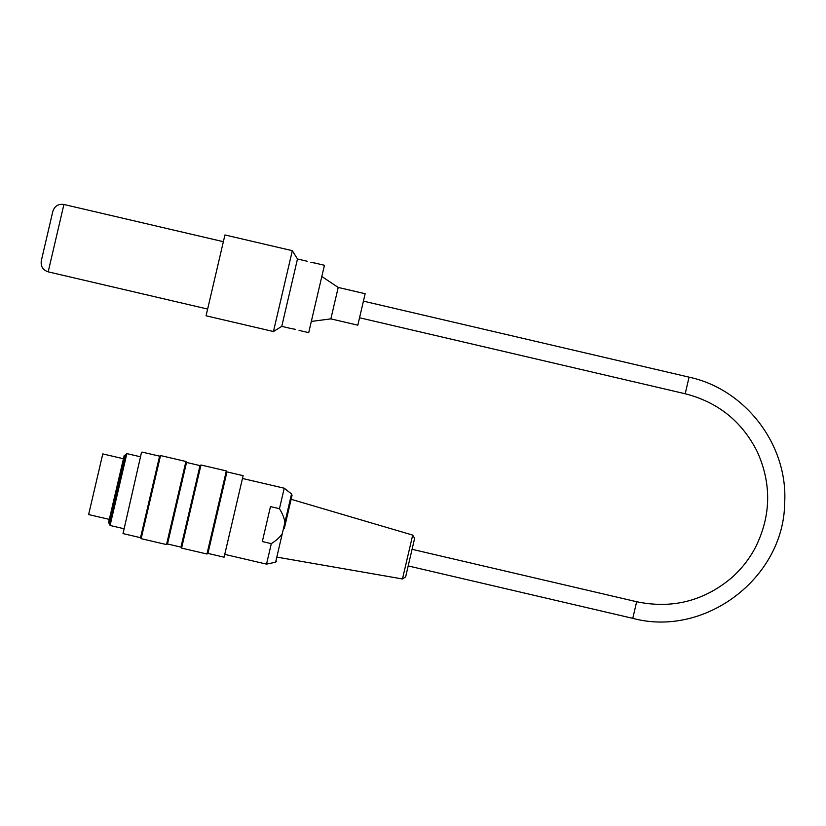 <?xml version="1.0" encoding="UTF-8"?>
<svg xmlns="http://www.w3.org/2000/svg" width="826" height="826" viewBox="0 0 826 826"><rect width="100%" height="100%" fill="white"/><g stroke="black" fill="none" stroke-linecap="round" stroke-linejoin="round"><path stroke-width="1.24" d="M140.482 456.799L126.853 453.619L118.459 489.55L110.075 525.481L123.704 528.661M125.17 455.405L109.362 523.137L108.464 522.93L124.272 455.188L125.17 455.405L126.853 453.619M216.649 512.461L226.345 470.913L200.966 464.997L181.575 548.092L206.954 554.009L216.649 512.461M176.227 503.034L185.922 461.476L160.543 455.56L141.143 538.655L166.522 544.582L176.227 503.034M123.022 533.596L141.504 452.411L123.022 533.596L140.544 537.685L150.064 496.922L159.573 456.159L142.051 452.07M243.123 475.662L224.094 557.189L243.123 475.662L226.954 471.883L226.345 470.913M224.094 557.189L207.925 553.41L226.954 471.883M186.521 462.446L199.995 465.596L190.486 506.359L180.966 547.122L167.492 543.973L186.521 462.446L185.922 461.476M412.701 535.103L414.621 538.387L405.638 576.868L402.469 578.964L412.701 535.103L291.124 499.296L292.043 495.363L284.361 528.268M279.456 508.692L270.474 506.596L262.317 541.557L271.3 543.653C276.555 540.318 280.231 536.952 282.306 533.555L284.856 522.621C284.505 518.656 282.699 514.009 279.456 508.692L284.237 488.218L242.916 478.574M282.306 533.555L275.616 562.217L266.519 564.127L271.3 543.653M109.29 519.378L88.63 514.557L102.785 453.918L123.446 458.74M338.206 287.438L365.154 293.726L357.813 325.176L330.865 318.877L338.206 287.438L321.81 276.504M310.906 262.348L314.778 263.029L310.906 262.348M295.285 329.295L291.413 328.614L295.285 329.295M291.413 328.614L281.759 326.363L297.484 258.992L292.311 250.681L273.447 331.525L206.066 315.8L224.94 234.956L292.311 250.681M281.759 326.363L273.447 331.525M299.043 330.4L308.707 332.651L324.432 265.28L314.778 263.029M52.833 211.363L41.3 260.768C40.557 266.344 42.859 270.04 48.187 271.847L63.912 204.476C58.336 203.733 54.64 206.025 52.833 211.363M284.856 522.621L291.547 493.958L292.043 495.363M408.189 565.934L632.778 618.354L636.65 601.731L412.071 549.311M632.778 618.354C705.167 637.806 784.091 577.746 784.669 502.807C788.107 445.111 745.599 389.222 689.07 377.152L685.198 393.765C717.98 402.169 741.996 421.466 757.246 451.677C771.67 483.747 771.123 515.569 755.604 547.122C749.306 559.15 741.036 569.61 730.783 578.51C703.112 601.276 671.734 609.02 636.65 601.731M140.544 537.685L141.143 538.655M159.573 456.159L160.543 455.56M167.492 543.973L166.522 544.582M180.966 547.122L181.575 548.092M199.995 465.596L200.966 464.997M207.925 553.41L206.954 554.009M109.362 523.137L110.075 525.481M402.469 578.964L277.598 557.24M275.616 562.217L276.679 561.174M291.547 493.958L284.237 488.218M266.519 564.127L225.199 554.483M359.547 317.762L685.198 393.765M363.43 301.139L689.07 377.152M330.865 318.877L311.33 321.428M307.138 261.243L297.484 258.992M223.371 241.688L63.912 204.476M207.646 309.069L48.187 271.847"/></g></svg>
